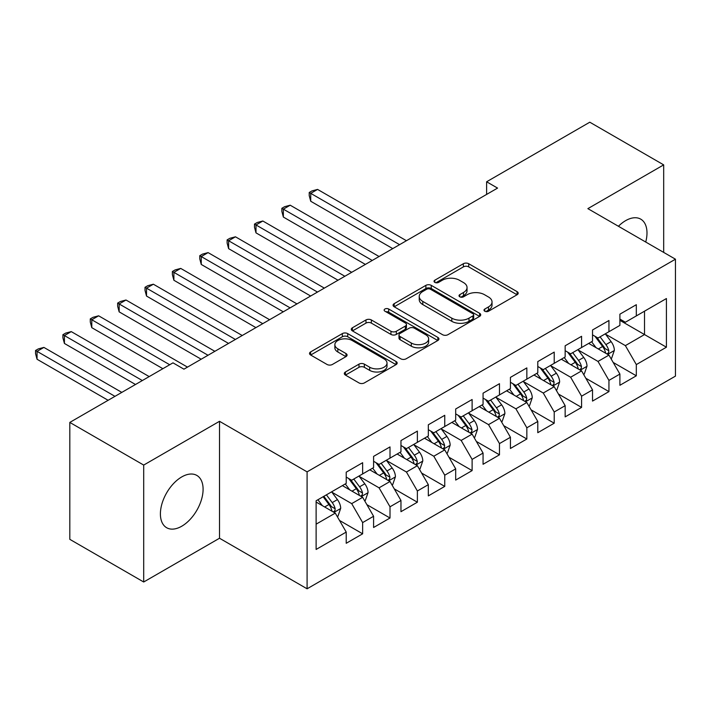 <?xml version="1.0" encoding="UTF-8"?>
<svg xmlns="http://www.w3.org/2000/svg" width="711" height="711" viewBox="0 0 711 711"><rect width="100%" height="100%" fill="white"/><g stroke="black" fill="none" stroke-linecap="round" stroke-linejoin="round"><path stroke-width="1.07" d="M484.778 311.222A2.657 1.538 0 0 0 488.537 311.222L517.084 294.745A3.795 2.195 0 0 0 518.195 293.199A3.795 2.195 0 0 0 517.084 291.643L468.727 263.728A3.795 2.195 0 0 0 463.359 263.728L434.812 280.205A2.657 1.538 0 0 0 434.03 281.289A2.657 1.538 0 0 0 434.812 282.383A2.657 1.538 0 0 0 438.571 282.383L442.269 280.25A12.158 7.021 0 0 1 459.457 280.25L463.492 282.569A12.158 7.021 0 0 1 467.047 287.537A12.158 7.021 0 0 1 463.492 292.497L459.795 294.63A2.657 1.538 0 0 0 459.013 295.714A2.657 1.538 0 0 0 459.795 296.798A2.657 1.538 0 0 0 463.554 296.798L467.251 294.665A12.158 7.021 0 0 1 484.44 294.665L488.475 296.994A12.158 7.021 0 0 1 492.03 301.962A12.158 7.021 0 0 1 488.475 306.921L484.778 309.054A2.657 1.538 0 0 0 483.995 310.138A2.657 1.538 0 0 0 484.778 311.222L484.778 309.054M181.749 526.22A30.191 17.428 120 0 0 201.471 499.62A30.191 17.428 120 0 0 196.84 475.428A30.191 17.428 120 0 0 181.749 476.921A30.191 17.428 120 0 0 162.028 503.53A30.191 17.428 120 0 0 166.65 527.722A30.191 17.428 120 0 0 181.749 526.22M645.73 242.033A30.191 17.428 120 0 0 640.735 219.148A30.191 17.428 120 0 0 625.644 220.641A30.191 17.428 120 0 0 618.419 226.267M345.43 371.986A3.795 2.195 0 0 0 344.311 373.533A3.795 2.195 0 0 0 345.43 375.088L358.993 382.918A3.795 2.195 0 0 0 364.361 382.918L396.063 364.619A3.795 2.195 0 0 0 397.173 363.063A3.795 2.195 0 0 0 396.063 361.517L347.715 333.601A3.795 2.195 0 0 0 342.338 333.601L310.636 351.901A3.795 2.195 0 0 0 309.525 353.447A3.795 2.195 0 0 0 310.636 355.002L327.024 364.459A3.795 2.195 0 0 0 332.401 364.459L345.964 356.629A3.795 2.195 0 0 0 347.075 355.073A3.795 2.195 0 0 0 345.964 353.527L337.841 348.834A10.158 5.866 0 0 1 334.863 344.684A10.158 5.866 0 0 1 341.138 339.263A10.158 5.866 0 0 1 352.212 340.533L384.047 358.913A10.158 5.866 0 0 1 387.015 363.063A10.158 5.866 0 0 1 380.749 368.485A10.158 5.866 0 0 1 369.667 367.214L364.361 364.148A3.795 2.195 0 0 0 358.993 364.148L345.43 371.986L345.43 375.088M143.702 465.074L143.702 581.998L219.512 538.236L219.512 421.303L143.702 465.074L69.811 422.414L172.986 362.85L183.936 369.169L497.567 188.095L486.617 181.776L486.617 194.414M219.512 421.303L307.09 471.864L675.45 259.195L675.45 376.119L307.09 588.797L307.09 471.864M663.683 252.405L663.683 164.872L587.873 208.634L675.45 259.195M663.683 164.872L589.792 122.203L486.617 181.776M442.535 334.685A3.795 2.195 0 0 0 447.912 334.685L479.605 316.386A3.795 2.195 0 0 0 480.716 314.831A3.795 2.195 0 0 0 479.605 313.284L431.257 285.36A3.795 2.195 0 0 0 425.88 285.36L394.187 303.668A3.795 2.195 0 0 0 393.067 305.215A3.795 2.195 0 0 0 394.187 306.77L442.535 334.685M385.975 311.8A2.657 1.538 0 0 1 388.677 312.173L388.677 309.018L437.834 337.396A3.795 2.195 0 0 1 438.945 338.951A3.795 2.195 0 0 1 437.834 340.498L406.141 358.797A3.795 2.195 0 0 1 400.764 358.797L352.407 330.882L352.407 327.78A3.795 2.195 0 0 0 351.296 329.335A3.795 2.195 0 0 0 352.407 330.882M352.407 327.78L365.978 319.95A3.795 2.195 0 0 1 371.346 319.95L390.961 331.273A3.795 2.195 0 0 0 396.329 331.273L405.332 326.073A3.795 2.195 0 0 0 406.443 324.527A3.795 2.195 0 0 0 405.332 322.972L384.918 311.187A2.657 1.538 0 0 1 384.136 310.103A2.657 1.538 0 0 1 385.78 308.681A2.657 1.538 0 0 1 388.677 309.018M619.894 320.341L644.522 334.561L644.522 311.178L666.42 298.54L636.318 315.924L636.318 304.699L619.894 314.182L619.894 325.398L608.945 331.717L608.945 320.501L592.53 329.984L592.53 341.2L581.58 347.519L581.58 336.303L565.156 345.786L565.156 357.002L554.216 363.321L554.216 352.105L537.792 361.579L537.792 372.804L526.842 379.123L526.842 367.907L510.427 377.381L510.427 388.597L499.478 394.925L499.478 383.7L483.062 393.183L483.062 404.399L472.113 410.718L472.113 399.502L455.689 408.985L455.689 420.201L444.748 426.52L444.748 415.304L428.324 424.787L428.324 436.003L417.375 442.322L417.375 431.106L400.96 440.58L400.96 451.805L390.01 458.124L390.01 446.908L373.586 456.382L373.586 467.607L362.646 473.926L362.646 462.701L346.221 472.184L346.221 483.4L316.119 500.784L316.119 549.452L346.221 532.068L335.272 513.111L316.119 502.046M666.42 298.54L666.42 347.208L636.318 364.583L625.369 345.626L605.523 334.17M613.193 362.45L636.318 375.808L636.318 364.583M636.318 375.808L619.894 385.282L619.894 374.066L608.945 380.385L598.004 361.428L578.159 349.972M585.82 378.252L608.945 391.601L608.945 380.385M608.945 391.601L592.53 401.084L592.53 389.868L581.58 396.187L570.631 377.23L550.794 365.774M558.455 394.054L581.58 407.403L581.58 396.187M581.58 407.403L565.156 416.886L565.156 405.67L554.216 411.989L543.266 393.023L523.42 381.567M531.09 409.856L554.216 423.205L554.216 411.989M554.216 423.205L537.792 432.688L537.792 421.463L526.842 427.791L515.902 408.825L496.056 397.369M503.717 425.658L526.842 439.007L526.842 427.791M526.842 439.007L510.427 448.481L510.427 437.265L499.478 443.584L488.528 424.627L468.691 413.171M476.352 441.451L499.478 454.809L499.478 443.584M499.478 454.809L483.062 464.283L483.062 453.067L472.113 459.386L461.163 440.429L441.327 428.973M448.988 457.253L472.113 470.602L472.113 459.386M472.113 470.602L455.689 480.085L455.689 468.869L444.748 475.188L433.799 456.231L413.953 444.775M421.623 473.055L444.748 486.404L444.748 475.188M444.748 486.404L428.324 495.887L428.324 484.671L417.375 490.99L406.434 472.024L386.588 460.568M394.25 488.857L417.375 502.206L417.375 490.99M417.375 502.206L400.96 511.689L400.96 500.464L390.01 506.792L379.061 487.826L359.224 476.37M366.885 504.659L390.01 518.008L390.01 506.792M390.01 518.008L373.586 527.491L373.586 516.266L362.646 522.585L351.696 503.628L331.85 492.172M339.52 520.452L362.646 533.81L362.646 522.585M362.646 533.81L346.221 543.284L346.221 532.068M346.221 477.081L351.696 480.245L362.646 473.926M316.119 524.167L335.272 513.111M373.586 461.279L379.061 464.443L390.01 458.124M351.696 503.628L362.646 497.309L342.391 485.613M373.586 516.266L362.646 497.309M400.96 445.486L406.434 448.641L417.375 442.322M379.061 487.826L390.01 481.507L369.756 469.811M400.96 500.464L390.01 481.507M428.324 429.684L433.799 432.839L444.748 426.52M406.434 472.024L417.375 465.705L397.129 454.018M428.324 484.671L417.375 465.705M455.689 413.882L461.163 417.046L472.113 410.718M433.799 456.231L444.748 449.903L424.494 438.216M455.689 468.869L444.748 449.903M483.062 398.08L488.528 401.244L499.478 394.925M461.163 440.429L472.113 434.11L451.858 422.414M483.062 453.067L472.113 434.11M510.427 382.278L515.902 385.442L526.842 379.123M488.528 424.627L499.478 418.308L479.223 406.612M510.427 437.265L499.478 418.308M537.792 366.485L543.266 369.64L554.216 363.321M515.902 408.825L526.842 402.506L506.596 390.81M537.792 421.463L526.842 402.506M565.156 350.683L570.631 353.838L581.58 347.519M543.266 393.023L554.216 386.704L533.961 375.017M565.156 405.67L554.216 386.704M592.53 334.881L598.004 338.036L608.945 331.717M570.631 377.23L581.58 370.902L561.326 359.215M592.53 389.868L581.58 370.902M619.894 319.079L625.369 322.243L636.318 315.924M598.004 361.428L608.945 355.109L588.699 343.413M619.894 374.066L608.945 355.109M69.811 422.414L69.811 539.338L143.702 581.998M219.512 538.236L307.09 588.797M625.369 345.626L644.522 334.561L666.42 347.208M485.844 311.605L488.475 310.085A12.158 7.021 0 0 0 492.03 305.117L492.03 301.962M467.047 287.537L467.047 290.692A12.158 7.021 0 0 1 463.492 295.66L460.861 297.18M517.03 294.772L468.727 266.892A3.795 2.195 0 0 0 463.359 266.892L435.879 282.756M479.552 316.413L431.257 288.524A3.795 2.195 0 0 0 425.88 288.524L394.232 306.796M472.895 315.915A2.657 1.538 0 0 0 473.668 314.831A2.657 1.538 0 0 0 472.895 313.747L430.448 289.244A2.657 1.538 0 0 0 426.689 289.244L422.796 291.492A12.158 7.021 0 0 0 419.232 296.451A12.158 7.021 0 0 0 422.796 301.42L451.805 318.164A12.158 7.021 0 0 0 468.993 318.164L472.895 315.915L472.895 319.079A2.657 1.538 0 0 0 473.668 317.995L473.668 314.831M419.232 296.451L419.232 299.615A12.158 7.021 0 0 0 422.796 304.575L422.796 301.42M472.895 319.079L468.993 321.328A12.158 7.021 0 0 1 451.805 321.328L422.796 304.575M352.46 330.908L365.978 323.105L365.978 319.95M406.443 324.527L406.443 327.682A3.795 2.195 0 0 1 405.332 329.237L396.329 334.428A3.795 2.195 0 0 1 390.961 334.428L371.346 323.105A3.795 2.195 0 0 0 365.978 323.105M388.677 312.173L437.78 340.525M411.305 343.022A10.158 5.866 0 0 0 422.378 344.293A10.158 5.866 0 0 0 428.653 338.871A10.158 5.866 0 0 0 425.676 334.721L414.469 328.242A3.795 2.195 0 0 0 409.092 328.242L400.089 333.441A3.795 2.195 0 0 0 398.978 334.997A3.795 2.195 0 0 0 400.089 336.543L411.305 343.022L411.305 346.177A10.158 5.866 0 0 0 422.378 347.448A10.158 5.866 0 0 0 428.653 342.027L428.653 338.871M398.978 334.997L398.978 338.152A3.795 2.195 0 0 0 400.089 339.707L400.089 336.543M411.305 346.177L400.089 339.707M387.015 363.063L387.015 366.227A10.158 5.866 0 0 1 380.749 371.649A10.158 5.866 0 0 1 369.667 370.369L364.361 367.311A3.795 2.195 0 0 0 358.993 367.311L345.475 375.115M334.863 344.684L334.863 347.848A10.158 5.866 0 0 0 337.841 351.998L337.841 348.834M345.91 356.655L337.841 351.998M396.009 364.645L347.715 336.756A3.795 2.195 0 0 0 342.338 336.756L310.689 355.029M610.971 358.611L611.629 358.237L614.366 350.336A10.256 5.919 -120 0 0 611.096 341.6L605.274 333.841M596.014 347.635L591.596 341.742M589.526 343.893L589.028 343.226M406.425 240.709L317.568 189.41L310.725 193.356L310.725 201.257L392.748 248.61M607.016 353.989L608.607 352.558L608.829 350.772A10.256 5.919 -120 0 0 605.896 344.604L600.075 336.845M596.76 337.325L603.941 346.906A5.226 3.013 60 0 1 604.892 348.497L608.829 350.772M594.956 336.285L602.608 346.497A10.256 5.919 60 0 1 605.541 352.665L605.754 353.26M310.725 201.257L309.223 195.649L309.223 192.485L399.591 244.664M309.223 192.485L311.96 190.912L317.568 189.41M583.607 374.413L584.264 374.03L587.002 366.129A10.256 5.919 -120 0 0 583.722 357.402L577.91 349.643M568.649 363.437L564.232 357.535M562.161 359.695L561.654 359.019M379.061 256.511L290.204 205.203L283.36 209.158L283.36 217.059L365.374 264.412M579.652 369.791L581.234 368.36L581.465 366.574A10.256 5.919 -120 0 0 578.523 360.406L572.711 352.638M569.395 353.127L576.577 362.708A5.226 3.013 60 0 1 577.528 364.299L581.465 366.574M567.591 352.087L575.243 362.299A10.256 5.919 60 0 1 578.176 368.467L578.381 369.062M283.36 217.059L281.858 211.451L281.858 208.287L372.217 260.457M281.858 208.287L284.596 206.705L290.204 205.203M556.242 390.215L556.9 389.832L559.628 381.931A10.256 5.919 -120 0 0 556.358 373.204L550.545 365.436M541.275 379.239L536.858 373.337M534.796 375.497L534.29 374.821M351.696 272.313L262.839 221.005L255.996 224.96L255.996 232.861L338.009 280.214M552.278 385.593L553.869 384.162L554.091 382.367A10.256 5.919 -120 0 0 551.158 376.199L545.346 368.44M542.022 368.929L549.203 378.51A5.226 3.013 60 0 1 550.154 380.101L554.091 382.367M540.218 367.88L547.87 378.101A10.256 5.919 60 0 1 550.812 384.269L551.016 384.864M255.996 232.861L254.485 227.253L254.485 224.089L344.853 276.259M254.485 224.089L257.222 222.507L262.839 221.005M528.868 406.017L529.526 405.634L532.263 397.733A10.256 5.919 -120 0 0 528.993 388.997L523.18 381.238M513.911 395.04L509.494 389.139M507.423 391.299L506.925 390.623M324.332 288.115L235.465 236.807L228.622 240.762L228.622 248.654L310.645 296.016M524.914 401.386L526.504 399.964L526.727 398.169A10.256 5.919 -120 0 0 523.794 392.001L517.981 384.242M514.657 384.722L521.838 394.312A5.226 3.013 60 0 1 522.789 395.894L526.727 398.169M512.853 383.682L520.505 393.894A10.256 5.919 60 0 1 523.438 400.071L523.652 400.657M228.622 248.654L227.12 243.046L227.12 239.891L317.488 292.061M227.12 239.891L229.857 238.309L235.465 236.807M501.504 421.819L502.162 421.436L504.899 413.535A10.256 5.919 -120 0 0 501.619 404.799L495.807 397.04M486.546 410.842L482.129 404.941M480.058 407.092L479.561 406.425M296.958 303.908L208.101 252.609L201.257 256.555L201.257 264.456L283.28 311.809M497.549 417.188L499.131 415.757L499.362 413.971A10.256 5.919 -120 0 0 496.42 407.803L490.608 400.044M487.293 400.524L494.474 410.114A5.226 3.013 60 0 1 495.425 411.696L499.362 413.971M485.489 399.484L493.141 409.696A10.256 5.919 60 0 1 496.074 415.864L496.287 416.459M201.257 264.456L199.755 258.848L199.755 255.693L290.115 307.863M199.755 255.693L202.493 254.111L208.101 252.609M474.139 437.612L474.797 437.238L477.525 429.337A10.256 5.919 -120 0 0 474.255 420.601L468.442 412.842M459.182 426.636L454.756 420.743M452.694 422.894L452.187 422.227M269.593 319.71L180.736 268.411L173.893 272.357L173.893 280.258L255.907 327.611M470.175 432.99L471.766 431.559L471.988 429.773A10.256 5.919 -120 0 0 469.056 423.605L463.243 415.846M459.928 416.326L467.109 425.907A5.226 3.013 60 0 1 468.051 427.498L471.988 429.773M458.124 415.286L465.776 425.498A10.256 5.919 60 0 1 468.709 431.666L468.913 432.261M173.893 280.258L172.382 274.65L172.382 271.486L262.75 323.665M172.382 271.486L175.119 269.913L180.736 268.411M446.766 453.414L447.423 453.031L450.161 445.13A10.256 5.919 -120 0 0 446.89 436.403L441.078 428.644M431.808 442.438L427.391 436.536M425.329 438.696L424.822 438.02M242.229 335.512L153.363 284.213L146.528 288.159L146.528 296.06L228.542 343.413M442.811 448.792L444.402 447.361L444.624 445.575A10.256 5.919 -120 0 0 441.691 439.407L435.879 431.639M432.555 432.128L439.736 441.709A5.226 3.013 60 0 1 440.687 443.3L444.624 445.575M430.75 431.088L438.403 441.3A10.256 5.919 60 0 1 441.344 447.468L441.549 448.063M146.528 296.06L145.017 290.452L145.017 287.288L235.385 339.458M145.017 287.288L147.755 285.706L153.363 284.213M419.401 469.216L420.059 468.833L422.796 460.932A10.256 5.919 -120 0 0 419.526 452.205L413.704 444.437M404.443 458.24L400.026 452.338M397.956 454.498L397.458 453.822M214.855 351.314L125.998 300.006L119.155 303.961L119.155 311.862L201.177 359.215M415.446 464.594L417.037 463.163L417.259 461.377A10.256 5.919 -120 0 0 414.326 455.2L408.505 447.441M405.19 447.93L412.371 457.511A5.226 3.013 60 0 1 413.322 459.102L417.259 461.377M403.386 446.881L411.038 457.102A10.256 5.919 60 0 1 413.971 463.27L414.184 463.865M119.155 311.862L117.653 306.254L117.653 303.09L208.021 355.26M117.653 303.09L120.39 301.508L125.998 300.006M392.037 485.018L392.694 484.635L395.432 476.734A10.256 5.919 -120 0 0 392.152 467.998L386.34 460.239M377.079 474.041L372.653 468.14M370.591 470.3L370.084 469.624M187.491 367.116L98.633 315.808L91.79 319.763L91.79 327.664L162.863 368.689M388.082 480.396L389.664 478.965L389.895 477.17A10.256 5.919 -120 0 0 386.953 471.002L381.14 463.243M377.825 463.723L385.007 473.313A5.226 3.013 60 0 1 385.949 474.904L389.895 477.17M376.021 462.683L383.673 472.904A10.256 5.919 60 0 1 386.606 479.072L386.811 479.658M91.79 327.664L90.288 322.047L90.288 318.892L169.707 364.743M90.288 318.892L93.025 317.31L98.633 315.808M364.672 500.82L365.321 500.437L368.058 492.536A10.256 5.919 -120 0 0 364.787 483.8L358.975 476.041M349.705 489.843L345.288 483.942M343.226 486.093L342.72 485.426M149.177 376.59L71.26 331.61L64.425 335.556L64.425 343.457L135.49 384.491M360.708 496.189L362.299 494.758L362.521 492.972A10.256 5.919 -120 0 0 359.588 486.804L353.776 479.045M350.452 479.525L357.633 489.115A5.226 3.013 60 0 1 358.584 490.697L362.521 492.972M348.648 478.485L356.3 488.697A10.256 5.919 60 0 1 359.242 494.865L359.446 495.46M64.425 343.457L62.915 337.849L62.915 334.694L142.333 380.545M62.915 334.694L65.652 333.112L71.26 331.61M337.298 516.613L337.956 516.239L340.693 508.338A10.256 5.919 -120 0 0 337.423 499.602L331.61 491.843M322.341 505.645L317.924 499.744M121.812 392.392L43.895 347.412L37.052 351.358L37.052 359.259L108.125 400.293M333.343 511.991L334.934 510.56L335.157 508.774A10.256 5.919 -120 0 0 332.224 502.606L326.402 494.847M323.834 496.331L330.268 504.917A5.226 3.013 60 0 1 331.219 506.499L335.157 508.774M323.123 496.74L328.935 504.499A10.256 5.919 60 0 1 331.868 510.667L332.081 511.262M37.052 359.259L35.55 353.651L35.55 350.487L114.969 396.347M35.55 350.487L38.287 348.914L43.895 347.412M488.475 310.085L488.475 306.921M459.795 296.798L459.795 294.63M463.492 295.66L463.492 292.497M434.812 282.383L434.812 280.205M463.359 266.892L463.359 263.728M468.727 266.892L468.727 263.728M517.084 294.745L517.084 291.643M394.187 306.77L394.187 303.668M425.88 288.524L425.88 285.36M431.257 288.524L431.257 285.36M479.605 316.386L479.605 313.284M451.805 321.328L451.805 318.164M468.993 321.328L468.993 318.164M371.346 323.105L371.346 319.95M390.961 334.428L390.961 331.273M396.329 334.428L396.329 331.273M405.332 329.237L405.332 326.073M437.834 340.498L437.834 337.396M358.993 367.311L358.993 364.148M364.361 367.311L364.361 364.148M369.667 370.369L369.667 367.214M345.964 356.629L345.964 353.527M310.636 355.002L310.636 351.901M342.338 336.756L342.338 333.601M347.715 336.756L347.715 333.601M396.063 364.619L396.063 361.517M607.665 354.362L614.295 350.532M605.896 344.604L611.096 341.6M598.324 348.968L602.608 346.497M580.292 370.164L586.931 366.334M578.523 360.406L583.722 357.402M570.96 364.77L575.243 362.299M552.927 385.966L559.566 382.136M551.158 376.199L556.358 373.204M543.586 380.572L547.87 378.101M525.562 401.759L532.192 397.929M523.794 392.001L528.993 388.997M516.222 396.374L520.505 393.894M498.189 417.561L504.828 413.731M496.42 407.803L501.619 404.799M488.857 412.176L493.141 409.696M470.824 433.363L477.463 429.533M469.056 423.605L474.255 420.601M461.483 427.969L465.776 425.498M443.46 449.165L450.099 445.335M441.691 439.407L446.89 436.403M434.119 443.771L438.403 441.3M416.095 464.967L422.725 461.137M414.326 455.2L419.526 452.205M406.754 459.573L411.038 457.102M388.721 480.769L395.36 476.93M386.953 471.002L392.152 467.998M379.39 475.375L383.673 472.904M361.357 496.562L367.996 492.732M359.588 486.804L364.787 483.8M352.016 491.177L356.3 488.697M333.992 512.364L340.622 508.534M332.224 502.606L337.423 499.602M324.651 506.979L328.935 504.499"/></g></svg>
